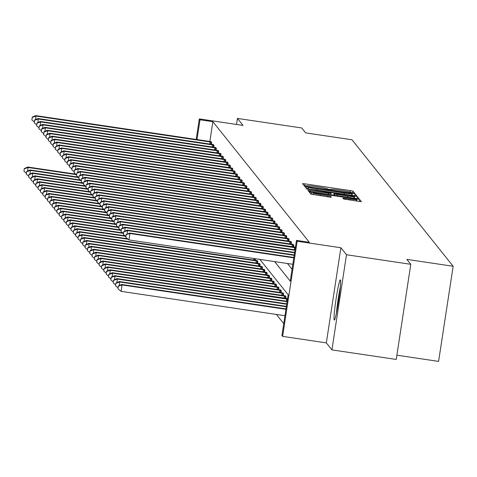 <?xml version="1.0" encoding="UTF-8"?>
<svg xmlns="http://www.w3.org/2000/svg" width="477" height="477" viewBox="0 0 477 477"><rect width="100%" height="100%" fill="white"/><g stroke="black" fill="none" stroke-linecap="round" stroke-linejoin="round"><path stroke-width="0.72" d="M352.902 192.988L354.572 193.125L352.998 191.158L350.327 190.597L304.886 183.842L302.501 183.639L304.076 185.613L307.409 185.887A8.187 0.513 8.7 0 1 307.397 185.851A8.187 0.513 8.7 0 1 315.017 186.495L318.803 187.056A8.187 0.513 8.7 0 1 327.353 188.85L329.428 189.494L330.889 189.375A8.187 0.513 8.7 0 1 330.871 189.339A8.187 0.513 8.7 0 1 338.491 189.983L342.277 190.55A8.187 0.513 8.7 0 1 350.833 192.338L352.902 192.988M334.264 320.019A20.326 1.377 98.5 0 1 336.058 299.127A20.326 1.377 98.5 0 1 340.322 279.856A20.326 1.377 98.5 0 1 340.399 279.91A20.326 1.377 98.5 0 1 338.598 300.802A20.326 1.377 98.5 0 1 334.341 320.073A20.326 1.377 98.5 0 1 334.264 320.019M331.932 349.885L346.493 254.748L340.894 247.748L326.334 342.88L331.932 349.885L396.232 359.443L410.792 264.306L406.857 259.387L453.15 266.267L351.978 139.773L305.685 132.892L301.744 127.973L237.445 118.415L236.526 124.443M410.792 264.306L346.493 254.748M343.601 199.016L361.405 201.67L359.658 199.481L356.981 198.921L309.162 191.963L310.909 194.151L328.981 197.001L331.36 197.204L330.609 196.262L320.3 194.568A6.845 0.429 8.7 0 1 313.139 193.036A6.845 0.429 8.7 0 1 319.512 193.579L349.426 198.027A6.845 0.429 8.7 0 1 356.587 199.553A6.845 0.429 8.7 0 1 350.219 199.01L342.85 198.068L343.601 199.016M196.178 139.463L199.32 118.916L243.049 125.415L237.445 118.415M199.32 118.916L200.006 119.775L196.977 139.582M274.603 261.587L290.249 281.144L296.485 240.39L309.34 242.304L212.867 121.683L200.006 119.775M296.485 240.39L297.165 241.249L282.611 336.38L281.925 335.528L288.162 294.774L259.864 259.393M340.894 247.748L297.165 241.249M354.429 195.725L356.808 195.928L355.061 193.734L352.39 193.173L304.564 186.215L306.312 188.409L308.983 188.97L354.429 195.725M357.356 196.607L359.103 198.784L356.724 198.593L311.284 191.843L308.607 191.283L307.862 190.335L328.671 193.28L331.05 193.483L330.549 192.851L306.818 189.035L354.685 196.047L357.356 196.607L357.046 198.641M396.882 355.198L438.59 361.399L453.15 266.267M285.687 298.489L285.985 296.569L285.204 295.818M280.995 292.616L281.287 290.696L280.506 289.944M276.296 286.749L276.588 284.823L275.807 284.071M271.598 280.875L271.896 278.956L271.115 278.198M266.905 275.002L267.198 273.082L266.416 272.325M262.207 269.129L262.499 267.209L261.718 266.452M257.508 263.256L257.807 261.336L257.025 260.585M276.398 314.444L283.743 323.633M255.404 258.731L255.165 260.323M259.858 266.196L260.156 264.276L259.375 263.519M264.556 272.069L264.848 270.143L264.067 269.392M269.255 277.936L269.547 276.016L268.766 275.265M273.947 283.809L274.245 281.889L273.464 281.132M278.646 289.682L278.938 287.762L278.157 287.005M283.344 295.555L283.636 293.635L282.855 292.878M287.577 298.566L112.304 272.719L112.685 273.19L287.488 299.18M326.334 342.88L282.611 336.38M287.464 263.495L292.067 269.255M212.867 121.683L209.838 141.49M295.358 247.754L120.55 221.763L120.174 221.292L295.448 247.14M293.069 244.391L293.856 245.148L293.558 247.068M290.726 241.457L291.507 242.209L291.208 244.129M288.376 238.518L289.157 239.275L288.865 241.195M286.027 235.584L286.808 236.336L286.516 238.261M283.678 232.645L284.459 233.402L284.167 235.322M281.329 229.711L282.11 230.463L281.818 232.388M278.979 226.778L279.76 227.529L279.468 229.449M276.636 223.838L277.417 224.595L277.119 226.515M274.287 220.905L275.068 221.656L274.77 223.582M271.938 217.965L272.719 218.722L272.427 220.642M269.588 215.032L270.37 215.783L270.077 217.709M267.239 212.092L268.02 212.849L267.728 214.769M264.89 209.159L265.671 209.916L265.379 211.836M262.547 206.225L263.328 206.976L263.03 208.896M260.198 203.285L260.979 204.043L260.68 205.963M257.848 200.352L258.629 201.103L258.337 203.029M255.499 197.412L256.28 198.17L255.988 200.09M253.15 194.479L253.931 195.236L253.639 197.156M250.801 191.545L251.582 192.297L251.29 194.217M248.457 188.606L249.238 189.363L248.94 191.283M246.108 185.672L246.889 186.424L246.591 188.349M243.759 182.733L244.54 183.49L244.248 185.41M241.41 179.799L242.191 180.556L241.899 182.476M239.06 176.866L239.842 177.617L239.549 179.537M236.711 173.926L237.492 174.683L237.2 176.603M234.368 170.993L235.149 171.744L234.851 173.67M232.019 168.053L232.8 168.81L232.502 170.73M229.67 165.12L230.451 165.877L230.158 167.797M227.32 162.186L228.101 162.937L227.809 164.857M224.971 159.246L225.752 160.004L225.46 161.924M222.622 156.313L223.403 157.064L223.111 158.99M220.273 153.373L221.06 154.131L220.762 156.051M217.929 150.44L218.71 151.191L218.412 153.117M215.58 147.506L216.361 148.258L216.069 150.177M213.231 144.567L214.012 145.324L213.72 147.244M210.882 141.633L211.663 142.385L211.371 144.304M351.686 193.412L309.931 187.091L308.482 187.222A8.187 0.513 8.7 0 0 317.032 189.017L344.299 193.072A8.187 0.513 8.7 0 0 351.919 193.716A8.187 0.513 8.7 0 0 351.901 193.68L351.686 193.412M347.793 196.119A6.845 0.429 8.7 0 0 354.161 196.661A6.845 0.429 8.7 0 0 347.006 195.135L334.079 193.364L334.58 193.996L337.251 194.556L347.793 196.119L347.62 197.245M75.849 174.171L27.767 167.022L28.143 167.493L76.463 174.677L74.138 172.781L74.382 170.021L74.138 172.781M24.244 168.596L23.999 171.356L24.244 168.596L27.767 167.022M24.393 168.786L28.143 167.493L27.594 171.082M26.33 173.246L23.999 171.356M211.496 142.176L36.013 116.072L35.638 115.601L211.078 141.657M32.263 117.36L31.87 119.93L32.263 117.36L36.013 116.072L35.465 119.661M31.87 119.93L34.201 121.82M35.638 115.601L32.114 117.169M78.198 177.104L30.117 169.961L30.492 170.432L78.812 177.611M26.593 171.529L26.348 174.29L26.593 171.529L30.117 169.961M26.742 171.72L30.492 170.432L29.944 174.022M28.68 176.18L26.348 174.29M80.547 180.044L32.466 172.895L32.841 173.366L81.162 180.55L78.836 178.648L79.075 175.894L78.836 178.648M28.942 174.469L28.698 177.229L28.942 174.469L32.466 172.895M29.091 174.654L32.841 173.366L32.293 176.955M31.029 179.119L28.698 177.229M213.845 145.109L38.363 119.006L37.987 118.534L213.428 144.591M34.612 120.293L34.219 122.869L34.612 120.293L38.363 119.006L37.814 122.595M34.219 122.869L36.544 124.759M37.987 118.534L34.463 120.109M216.194 148.049L40.712 121.939L40.336 121.468L215.777 147.53M36.962 123.233L36.568 125.803L36.962 123.233L40.712 121.939L40.163 125.534M36.568 125.803L38.893 127.693M40.336 121.468L36.807 123.042M336.84 311.135A17.589 1.192 98.5 0 1 337.179 307.85A17.589 1.192 98.5 0 1 340.107 289.134M340.316 286.999A20.201 1.371 -81.5 0 0 336.851 308.971A20.201 1.371 -81.5 0 0 336.416 313.234M82.897 182.977L34.815 175.828L35.191 176.299L83.511 183.484M31.291 177.402L31.047 180.163L31.291 177.402L34.815 175.828M31.44 177.593L35.191 176.299L34.642 179.889M33.372 182.053L31.047 180.163M218.538 150.982L43.061 124.879L42.686 124.408L218.126 150.464M39.305 126.166L38.911 128.736L39.305 126.166L43.061 124.879L42.513 128.468M38.911 128.736L41.243 130.632M42.686 124.408L39.156 125.982M85.246 185.917L37.164 178.768L37.54 179.239L85.86 186.418L83.529 184.521L83.773 181.761L83.529 184.521M33.634 180.342L33.396 183.096L33.634 180.342L37.164 178.768M33.789 180.527L37.54 179.239L36.991 182.828M35.721 184.987L33.396 183.096M220.887 153.922L45.41 127.812L45.029 127.341L220.475 153.397M41.654 129.106L41.261 131.676L41.654 129.106L45.41 127.812L44.856 131.402M41.261 131.676L43.592 133.566M45.029 127.341L41.505 128.915M87.595 188.85L39.513 181.701L39.889 182.172L88.209 189.357M35.984 183.275L35.739 186.036L35.984 183.275L39.513 181.701M36.133 183.466L39.889 182.172L39.335 185.762M38.071 187.926L35.739 186.036M223.236 156.855L47.754 130.752L47.378 130.281L222.819 156.337M44.003 132.04L43.61 134.609L44.003 132.04L47.754 130.752L47.205 134.341M43.61 134.609L45.941 136.5M47.378 130.281L43.854 131.849M89.944 191.784L41.857 184.641L42.232 185.112L90.558 192.291L88.227 190.395L88.472 187.634L88.227 190.395M38.333 186.209L38.088 188.97L38.333 186.209L41.857 184.641M38.482 186.4L42.232 185.112L41.684 188.701M40.42 190.86L38.088 188.97M225.585 159.789L50.103 133.685L49.727 133.214L225.168 159.27M46.352 134.973L45.959 137.549L46.352 134.973L50.103 133.685L49.554 137.275M45.959 137.549L48.29 139.439M49.727 133.214L46.203 134.788M92.288 194.723L44.206 187.574L44.582 188.045L92.902 195.23M40.682 189.148L40.438 191.909L40.682 189.148L44.206 187.574M40.831 189.333L44.582 188.045L44.033 191.635M42.769 193.799L40.438 191.909M227.934 162.729L52.452 136.619L52.076 136.154L227.517 162.21M48.702 137.913L48.308 140.482L48.702 137.913L52.452 136.619L51.904 140.214M48.308 140.482L50.634 142.373M52.076 136.154L48.553 137.722M94.637 197.657L46.555 190.508L46.931 190.979L95.251 198.164L92.926 196.268L93.17 193.507L92.926 196.268M43.031 192.082L42.787 194.843L43.031 192.082L46.555 190.508M43.18 192.273L46.931 190.979L46.382 194.568M45.118 196.733L42.787 194.843M230.284 165.662L54.801 139.558L54.426 139.087L229.866 165.143M51.051 140.846L50.657 143.416L51.051 140.846L54.801 139.558L54.253 143.148M50.657 143.416L52.983 145.312M54.426 139.087L50.896 140.661M96.986 200.596L48.904 193.447L49.28 193.918L97.6 201.097L95.275 199.201L95.513 196.441L95.275 199.201M45.381 195.021L45.136 197.776L45.381 195.021L48.904 193.447M45.53 195.206L49.28 193.918L48.732 197.508M47.461 199.672L45.136 197.776M99.335 203.53L51.254 196.381L51.629 196.852L99.949 204.037L97.618 202.141L97.863 199.38L97.618 202.141M47.724 197.955L47.485 200.716L47.724 197.955L51.254 196.381M47.879 198.146L51.629 196.852L51.081 200.441M49.811 202.606L47.485 200.716M101.684 206.463L53.603 199.32L53.979 199.791L102.299 206.97L99.967 205.074L100.212 202.314L99.967 205.074M50.073 200.889L49.829 203.649L50.073 200.889L53.603 199.32M50.222 201.079L53.979 199.791L53.43 203.381M52.16 205.539L49.829 203.649M104.034 209.403L55.946 202.254L56.322 202.725L104.648 209.91L102.316 208.008L102.561 205.253L102.316 208.008M52.422 203.828L52.178 206.589L52.422 203.828L55.946 202.254M52.571 204.013L56.322 202.725L55.773 206.314M54.509 208.479L52.178 206.589M106.377 212.337L58.295 205.193L58.671 205.659L106.991 212.843L104.666 210.947L104.91 208.187L104.666 210.947M54.772 206.762L54.527 209.522L54.772 206.762L58.295 205.193M54.921 206.952L58.671 205.659L58.122 209.254M56.858 211.412L54.527 209.522M108.726 215.276L60.645 208.127L61.02 208.598L109.34 215.777L107.015 213.881L107.259 211.12L107.015 213.881M57.121 209.701L56.876 212.456L57.121 209.701L60.645 208.127M57.27 209.886L61.02 208.598L60.472 212.187M59.208 214.352L56.876 212.456M111.075 218.21L62.994 211.061L63.369 211.532L111.69 218.716L109.364 216.82L109.603 214.06L109.364 216.82M59.47 212.635L59.226 215.395L59.47 212.635L62.994 211.061M59.619 212.825L63.369 211.532L62.821 215.121M61.551 217.285L59.226 215.395M113.425 221.143L65.343 214L65.719 214.471L114.039 221.65L111.707 219.754L111.952 216.993L111.707 219.754M61.813 215.568L61.575 218.329L61.813 215.568L65.343 214M61.968 215.759L65.719 214.471L65.17 218.061M63.9 220.219L61.575 218.329M115.774 224.083L67.692 216.934L68.068 217.405L116.388 224.589L114.057 222.687L114.301 219.933L114.057 222.687M64.162 218.508L63.918 221.268L64.162 218.508L67.692 216.934M64.312 218.693L68.068 217.405L67.519 220.994M66.249 223.158L63.918 221.268M118.123 227.016L70.036 219.873L70.417 220.338L118.737 227.523L116.406 225.627L116.65 222.866L116.406 225.627M66.512 221.441L66.267 224.202L66.512 221.441L70.036 219.873M66.661 221.632L70.417 220.338L69.863 223.934M68.599 226.092L66.267 224.202M232.627 168.602L57.151 142.492L56.775 142.021L232.216 168.077M53.4 143.786L53.007 146.356L53.4 143.786L57.151 142.492L56.602 146.081M53.007 146.356L55.332 148.246M56.775 142.021L53.245 143.595M234.976 171.535L59.5 145.431L59.118 144.96L234.565 171.016M55.743 146.719L55.35 149.289L55.743 146.719L59.5 145.431L58.945 149.021M55.35 149.289L57.681 151.179M59.118 144.96L55.594 146.528M237.325 174.469L61.843 148.365L61.467 147.894L236.908 173.95M58.093 149.653L57.699 152.229L58.093 149.653L61.843 148.365L61.294 151.954M57.699 152.229L60.03 154.119M61.467 147.894L57.944 149.468M239.675 177.408L64.192 151.298L63.817 150.833L239.257 176.889M60.442 152.592L60.048 155.162L60.442 152.592L64.192 151.298L63.644 154.894M60.048 155.162L62.38 157.052M63.817 150.833L60.293 152.401M242.024 180.342L66.541 154.238L66.166 153.767L241.606 179.823M62.791 155.526L62.398 158.102L62.791 155.526L66.541 154.238L65.993 157.827M62.398 158.102L64.723 159.992M66.166 153.767L62.642 155.341M244.373 183.281L68.891 157.172L68.515 156.7L243.956 182.757M65.14 158.465L64.747 161.035L65.14 158.465L68.891 157.172L68.342 160.761M64.747 161.035L67.072 162.925M68.515 156.7L64.985 158.275M246.716 186.215L71.24 160.111L70.864 159.64L246.305 185.696M67.49 161.399L67.096 163.969L67.49 161.399L71.24 160.111L70.691 163.7M67.096 163.969L69.421 165.859M70.864 159.64L67.335 161.214M249.066 189.148L73.589 163.045L73.208 162.574L248.654 188.63M69.833 164.338L69.439 166.908L69.833 164.338L73.589 163.045L73.035 166.634M69.439 166.908L71.771 168.798M73.208 162.574L69.684 164.148M251.415 192.088L75.932 165.984L75.557 165.513L250.997 191.569M72.182 167.272L71.788 169.842L72.182 167.272L75.932 165.984L75.384 169.573M71.788 169.842L74.12 171.732M75.557 165.513L72.033 167.081M253.764 195.021L78.282 168.918L77.906 168.447L253.347 194.503M74.531 170.206L78.282 168.918L77.733 172.507M77.906 168.447L74.382 170.021M120.466 229.956L72.385 222.807L72.76 223.278L121.08 230.457M68.861 224.381L68.616 227.135L68.861 224.381L72.385 222.807M69.01 224.566L72.76 223.278L72.212 226.867M70.948 229.032L68.616 227.135M256.113 197.961L80.631 171.851L80.255 171.38L255.696 197.436M76.88 173.145L76.487 175.715L76.88 173.145L80.631 171.851L80.082 175.441M76.487 175.715L78.818 177.605M80.255 171.38L76.731 172.954M122.816 232.889L74.734 225.74L75.11 226.211L123.43 233.396L121.104 231.5L121.349 228.739L121.104 231.5M71.21 227.314L70.966 230.075L71.21 227.314L74.734 225.74M71.359 227.505L75.11 226.211L74.561 229.801M73.297 231.965L70.966 230.075M258.462 200.895L82.98 174.791L82.604 174.32L258.045 200.376M79.23 176.079L82.98 174.791L82.432 178.38M82.604 174.32L79.075 175.894M125.165 235.823L77.083 228.68L77.459 229.151L125.779 236.33L123.454 234.434L123.692 231.673L123.454 234.434M73.559 230.254L73.315 233.009L73.559 230.254L77.083 228.68M73.708 230.439L77.459 229.151L76.91 232.74M75.64 234.899L73.315 233.009M260.812 203.834L85.329 177.724L84.954 177.253L260.394 203.309M81.579 179.018L81.185 181.588L81.579 179.018L85.329 177.724L84.781 181.314M81.185 181.588L83.511 183.478M84.954 177.253L81.424 178.827M127.514 238.762L79.432 231.613L79.808 232.084L128.14 239.269M75.903 233.187L75.664 235.948L75.903 233.187L79.432 231.613M76.058 233.372L79.808 232.084L79.26 235.674M77.99 237.838L75.664 235.948M263.155 206.768L87.679 180.664L87.297 180.193L262.744 206.249M83.922 181.952L87.679 180.664L87.124 184.253M87.297 180.193L83.773 181.761M257.222 260.609L81.782 234.553L82.157 235.024L257.634 261.128M78.252 236.121L78.013 238.882L78.252 236.121L81.782 234.553M78.407 236.312L82.157 235.024L81.609 238.613M80.339 240.772L78.013 238.882M265.504 209.701L90.022 183.597L89.646 183.126L265.087 209.182M86.271 184.885L85.878 187.461L86.271 184.885L90.022 183.597L89.473 187.187M85.878 187.461L88.209 189.351M89.646 183.126L86.122 184.7M259.571 263.542L84.125 237.486L84.507 237.957L259.983 264.061M80.601 239.06L80.357 241.821L80.601 239.06L84.125 237.486M80.75 239.245L84.507 237.957L83.952 241.547M82.688 243.711L80.357 241.821M267.853 212.641L92.371 186.531L91.995 186.06L267.436 212.122M88.621 187.825L92.371 186.531L91.822 190.12M91.995 186.06L88.472 187.634M261.915 266.476L86.474 240.42L86.85 240.891L262.332 267.001M82.95 241.994L82.706 244.755L82.95 241.994L86.474 240.42M83.099 242.185L86.85 240.891L86.301 244.48M85.037 246.645L82.706 244.755M270.203 215.574L94.72 189.47L94.345 188.999L269.785 215.055M90.97 190.758L90.576 193.328L90.97 190.758L94.72 189.47L94.172 193.06M90.576 193.328L92.908 195.224M94.345 188.999L90.821 190.573M264.264 269.416L88.823 243.359L89.199 243.83L264.681 269.934M85.3 244.934L85.055 247.688L85.3 244.934L88.823 243.359M85.449 245.118L89.199 243.83L88.65 247.42M87.386 249.578L85.055 247.688M266.613 272.349L91.173 246.293L91.548 246.764L267.031 272.868M87.649 247.867L87.404 250.628L87.649 247.867L91.173 246.293M87.798 248.058L91.548 246.764L91 250.353M89.73 252.518L87.404 250.628M268.962 275.289L93.522 249.232L93.897 249.704L269.38 275.807M89.992 250.801L89.754 253.561L89.992 250.801L93.522 249.232M90.147 250.991L93.897 249.704L93.349 253.293M92.079 255.451L89.754 253.561M271.312 278.222L95.871 252.166L96.247 252.637L271.723 278.741M92.341 253.74L92.103 256.501L92.341 253.74L95.871 252.166M92.496 253.925L96.247 252.637L95.698 256.227M94.428 258.391L92.103 256.501M273.661 281.162L98.214 255.1L98.596 255.571L274.072 281.68M94.69 256.674L94.446 259.434L94.69 256.674L98.214 255.1M94.84 256.864L98.596 255.571L98.041 259.16M96.777 261.324L94.446 259.434M276.004 284.095L100.564 258.039L100.939 258.51L276.421 284.614M97.04 259.613L96.795 262.368L97.04 259.613L100.564 258.039M97.189 259.798L100.939 258.51L100.391 262.1M99.127 264.258L96.795 262.368M278.353 287.029L102.913 260.973L103.288 261.444L278.771 287.553M99.389 262.547L99.144 265.307L99.389 262.547L102.913 260.973M99.538 262.738L103.288 261.444L102.74 265.033M101.476 267.198L99.144 265.307M280.703 289.968L105.262 263.912L105.638 264.383L281.12 290.487M101.738 265.48L101.494 268.241L101.738 265.48L105.262 263.912M101.887 265.671L105.638 264.383L105.089 267.973M103.825 270.131L101.494 268.241M283.052 292.902L107.611 266.846L107.987 267.317L283.469 293.421M104.081 268.42L103.843 271.18L104.081 268.42L107.611 266.846M104.236 268.605L107.987 267.317L107.438 270.906M106.168 273.071L103.843 271.18M285.401 295.841L109.96 269.779L110.336 270.25L285.818 296.36M106.431 271.353L106.192 274.114L106.431 271.353L109.96 269.779M106.586 271.544L110.336 270.25L109.788 273.846M108.517 276.004L106.192 274.114M272.552 218.514L97.07 192.404L96.694 191.933L272.134 217.989M93.319 193.698L97.07 192.404L96.521 195.993M96.694 191.933L93.17 193.507M274.901 221.447L99.419 195.343L99.043 194.872L274.484 220.929M95.668 196.631L99.419 195.343L98.87 198.933M99.043 194.872L95.513 196.441M277.244 224.381L101.768 198.277L101.392 197.806L276.833 223.862M98.012 199.565L101.768 198.277L101.219 201.866M101.392 197.806L97.863 199.38M279.594 227.32L104.111 201.211L103.736 200.745L279.176 226.802M100.361 202.504L104.111 201.211L103.563 204.806M103.736 200.745L100.212 202.314M281.943 230.254L106.46 204.15L106.085 203.679L281.525 229.735M102.71 205.438L106.46 204.15L105.912 207.739M106.085 203.679L102.561 205.253M284.292 233.193L108.81 207.084L108.434 206.613L283.875 232.669M105.059 208.377L108.81 207.084L108.261 210.673M108.434 206.613L104.91 208.187M286.641 236.127L111.159 210.023L110.783 209.552L286.224 235.608M107.408 211.311L111.159 210.023L110.61 213.613M110.783 209.552L107.259 211.12M288.99 239.06L113.508 212.957L113.132 212.486L288.573 238.542M109.758 214.245L113.508 212.957L112.96 216.546M113.132 212.486L109.603 214.06M291.334 242L115.857 215.89L115.482 215.425L290.922 241.481M112.101 217.184L115.857 215.89L115.309 219.486M115.482 215.425L111.952 216.993M293.683 244.934L118.207 218.83L117.825 218.359L293.272 244.415M114.45 220.118L118.207 218.83L117.652 222.419M117.825 218.359L114.301 219.933M108.78 274.293L108.535 277.048L108.78 274.293L112.304 272.719M108.929 274.478L112.685 273.19L112.131 276.779M110.867 278.944L108.535 277.048M116.799 223.057L120.55 221.763L120.001 225.353M120.174 221.292L116.65 222.866M287.16 301.297L114.653 275.652L115.029 276.123L287.1 301.702M111.129 277.226L110.885 279.987L111.129 277.226L114.653 275.652M111.278 277.417L115.029 276.123L114.48 279.713M113.216 281.877L110.885 279.987M294.971 250.276L122.899 224.703L122.523 224.232L295.03 249.87M119.149 225.991L118.755 228.561L119.149 225.991L122.899 224.703L122.35 228.292M118.755 228.561L121.086 230.451M122.523 224.232L119 225.806M286.778 303.825L117.002 278.592L117.378 279.063L286.713 304.231M113.478 280.16L113.234 282.921L113.478 280.16L117.002 278.592M113.627 280.351L117.378 279.063L116.829 282.652M115.565 284.811L113.234 282.921M294.583 252.81L125.248 227.636L124.873 227.165L294.643 252.405M121.498 228.924L125.248 227.636L124.7 231.226M124.873 227.165L121.349 228.739M286.391 306.353L119.351 281.525L119.727 281.996L286.325 306.759M115.828 283.099L115.583 285.86L115.828 283.099L119.351 281.525M115.977 283.284L119.727 281.996L119.178 285.586M117.914 287.75L115.583 285.86M294.196 255.338L127.597 230.576L127.222 230.105L294.255 254.933M123.847 231.864L127.597 230.576L127.049 234.165M127.222 230.105L123.692 231.673M286.003 308.887L121.701 284.465L122.076 284.93L121.092 291.364L284.954 315.72M118.326 286.224L117.932 288.794L118.326 286.224L122.076 284.93L285.938 309.293M118.177 286.033L121.701 284.465M121.092 291.364L117.932 288.794M293.808 257.866L129.947 233.509L129.571 233.038L293.868 257.461M292.824 264.294L128.963 239.937L129.947 233.509L126.041 234.612L125.803 237.373L126.196 234.797M125.803 237.373L128.963 239.937M129.571 233.038L126.041 234.612M304.588 185.768L304.886 183.842M350.106 192.04L350.327 190.597M352.724 192.958L352.998 191.158M306.622 188.522L306.944 186.418M352.05 195.367L352.39 193.173M354.751 195.767L355.061 193.734M307.981 188.809L308.267 186.96L307.981 188.809M308.231 188.85L308.482 187.222M316.859 190.138L317.032 189.017M344.126 194.193L344.299 193.072M351.65 195.314L351.895 193.751M310.074 191.641L310.241 190.538M328.498 194.401L328.671 193.28M330.853 194.747L331.044 193.489L330.859 194.753M354.351 198.241L354.685 196.047M333.811 195.188L334.085 193.376L333.805 195.188M334.383 195.278L334.58 193.996M337.084 195.677L337.251 194.556M345.062 199.374L345.229 198.271M350.046 200.131L350.219 199.01M320.127 195.689L320.3 194.568M327.765 196.822L327.937 195.701M330.466 197.192L330.609 196.262M311.219 194.27L311.541 192.165M356.647 201.115L356.981 198.921M359.342 201.515L359.658 199.481M211.108 142.11L210.786 144.221M210.136 141.949L209.814 144.078M213.457 145.044L213.136 147.154M212.486 144.889L212.164 147.011M215.807 147.977L215.485 150.094M214.835 147.822L214.507 149.945M218.156 150.917L217.828 153.028M217.184 150.762L216.856 152.884M220.505 153.85L220.177 155.967M219.533 153.695L219.205 155.818M222.848 156.79L222.526 158.901M221.877 156.629L221.555 158.758M225.198 159.723L224.876 161.834M224.226 159.568L223.904 161.691M227.547 162.663L227.225 164.774M226.575 162.502L226.253 164.631M229.896 165.597L229.574 167.707M228.924 165.441L228.596 167.564M232.245 168.53L231.917 170.647M231.273 168.375L230.946 170.498M234.595 171.47L234.267 173.58M233.623 171.315L233.295 173.437M236.938 174.403L236.616 176.514M235.972 174.248L235.644 176.371M239.287 177.343L238.965 179.453M238.315 177.182L237.993 179.31M241.636 180.276L241.314 182.387M240.664 180.121L240.342 182.244M243.985 183.21L243.664 185.326M243.014 183.055L242.692 185.177M246.335 186.149L246.013 188.26M245.363 185.994L245.035 188.117M248.684 189.083L248.356 191.194M247.712 188.928L247.384 191.05M251.027 192.022L250.705 194.133M250.061 191.861L249.733 193.99M253.376 194.956L253.054 197.067M252.405 194.801L252.083 196.923M255.726 197.889L255.404 200.006M254.754 197.734L254.432 199.857M258.075 200.829L257.753 202.94M257.103 200.674L256.781 202.797M260.424 203.762L260.102 205.879M259.452 203.607L259.124 205.73M253.603 260.09L253.847 258.498M254.581 260.233L254.819 258.647M262.773 206.702L262.445 208.813M261.801 206.541L261.474 208.67M255.952 263.03L256.28 260.901M256.924 263.173L257.252 261.062M265.117 209.636L264.795 211.746M264.151 209.481L263.823 211.603M258.301 265.963L258.629 263.841M259.273 266.106L259.601 263.996M267.466 212.569L267.144 214.686M266.494 212.414L266.172 214.537M260.651 268.897L260.979 266.774M261.623 269.046L261.945 266.929M269.815 215.509L269.493 217.619M268.843 215.354L268.521 217.476M263 271.836L263.322 269.714M263.972 271.979L264.294 269.869M265.349 274.77L265.671 272.647M266.321 274.913L266.643 272.802M267.698 277.709L268.02 275.581M268.67 277.852L268.992 275.742M270.042 280.643L270.37 278.52M271.019 280.786L271.341 278.675M272.391 283.577L272.719 281.454M273.363 283.726L273.691 281.609M274.74 286.516L275.068 284.393M275.712 286.659L276.034 284.548M277.089 289.45L277.411 287.327M278.061 289.599L278.383 287.482M279.439 292.389L279.76 290.26M280.41 292.532L280.732 290.421M281.788 295.323L282.11 293.2M282.76 295.466L283.082 293.355M284.131 298.256L284.459 296.134M285.109 298.405L285.431 296.289M272.164 218.442L271.842 220.559M271.192 218.287L270.87 220.41M274.513 221.382L274.192 223.492M273.542 221.221L273.214 223.349M276.863 224.315L276.535 226.426M275.891 224.16L275.563 226.283M279.206 227.255L278.884 229.365M278.24 227.094L277.912 229.222M281.555 230.188L281.233 232.299M280.583 230.033L280.261 232.156M283.904 233.122L283.582 235.239M282.933 232.967L282.611 235.089M286.254 236.061L285.932 238.172M285.282 235.906L284.96 238.029M288.603 238.995L288.281 241.106M287.631 238.84L287.303 240.963M290.952 241.934L290.624 244.045M289.98 241.773L289.652 243.902M293.295 244.868L292.973 246.979M292.329 244.713L292.002 246.836M286.48 301.196L286.808 299.073M294.673 247.646L294.351 249.769M307.349 186.167L307.397 185.851M351.674 195.314L351.919 193.716M353.928 198.182L354.161 196.661M356.355 201.073L356.587 199.553M312.9 194.604L313.139 193.036"/></g></svg>
